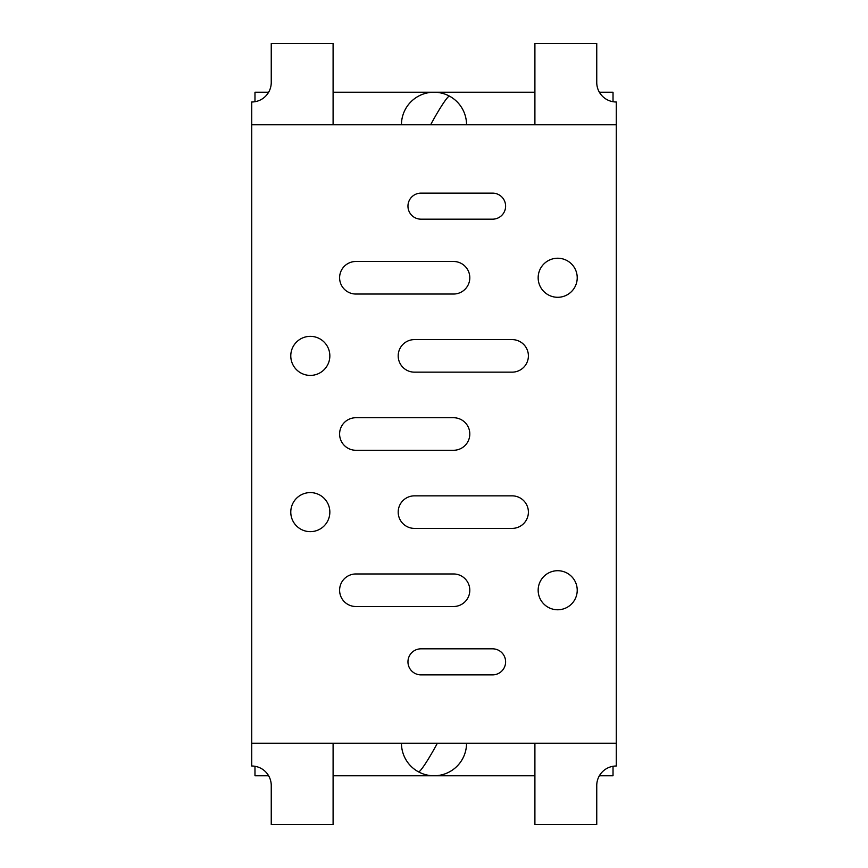 <?xml version="1.0" encoding="UTF-8"?>
<svg xmlns="http://www.w3.org/2000/svg" width="868" height="868" viewBox="0 0 868 868"><rect width="100%" height="100%" fill="white"/><g stroke="black" fill="none" stroke-linecap="round" stroke-linejoin="round"><path stroke-width="1.3" d="M534.905 124.775L534.905 43.4L596.75 43.4L596.75 82.46A19.53 19.53 0 0 0 616.28 101.99L616.28 124.775L251.72 124.775L251.72 766.01A19.53 19.53 0 0 1 271.25 785.54L271.25 824.6L333.095 824.6L333.095 743.225M401.45 124.775A32.55 32.55 0 0 1 404.976 110.03A32.55 32.55 0 0 0 401.45 124.775A32.55 32.55 0 0 1 449.548 96.174A32.55 32.55 0 0 1 466.55 124.775A32.55 32.55 0 0 0 449.548 96.174A32.55 2.951 118.5 0 0 430.636 124.775M534.905 92.225L434 92.225A32.55 32.55 0 0 1 449.548 96.174M599.365 92.225L613.025 92.225L613.025 101.719M434 92.225L333.095 92.225M268.635 92.225L254.975 92.225L254.975 101.719M613.025 766.281L613.025 775.775L599.365 775.775M534.905 775.775L333.095 775.775M268.635 775.775L254.975 775.775L254.975 766.281M466.55 743.225A32.55 32.55 0 0 1 463.024 757.97A32.55 32.55 0 0 0 466.55 743.225A32.55 32.55 0 0 1 434 775.775A32.55 32.55 0 0 1 401.45 743.225A32.55 32.55 0 0 0 418.452 771.826A32.55 2.951 -61.5 0 0 437.363 743.225M333.095 124.775L333.095 43.4L271.25 43.4L271.25 82.46A19.53 19.53 0 0 1 251.72 101.99L251.72 124.775M420.98 193.13A13.02 13.02 0 0 0 407.96 206.15A13.02 13.02 0 0 0 420.98 219.17L492.59 219.17A13.02 13.02 0 0 0 505.61 206.15A13.02 13.02 0 0 0 492.59 193.13L420.98 193.13M355.88 261.485A16.275 16.275 0 0 0 339.605 277.76A16.275 16.275 0 0 0 355.88 294.035L453.53 294.035A16.275 16.275 0 0 0 469.805 277.76A16.275 16.275 0 0 0 453.53 261.485L355.88 261.485M414.47 339.605A16.275 16.275 0 0 0 398.195 355.88A16.275 16.275 0 0 0 414.47 372.155L512.12 372.155A16.275 16.275 0 0 0 528.395 355.88A16.275 16.275 0 0 0 512.12 339.605L414.47 339.605M355.88 417.725A16.275 16.275 0 0 0 339.605 434A16.275 16.275 0 0 0 355.88 450.275L453.53 450.275A16.275 16.275 0 0 0 469.805 434A16.275 16.275 0 0 0 453.53 417.725L355.88 417.725M414.47 495.845A16.275 16.275 0 0 0 398.195 512.12A16.275 16.275 0 0 0 414.47 528.395L512.12 528.395A16.275 16.275 0 0 0 528.395 512.12A16.275 16.275 0 0 0 512.12 495.845L414.47 495.845M355.88 573.965A16.275 16.275 0 0 0 339.605 590.24A16.275 16.275 0 0 0 355.88 606.515L453.53 606.515A16.275 16.275 0 0 0 469.805 590.24A16.275 16.275 0 0 0 453.53 573.965L355.88 573.965M420.98 648.83A13.02 13.02 0 0 0 407.96 661.85A13.02 13.02 0 0 0 420.98 674.87L492.59 674.87A13.02 13.02 0 0 0 505.61 661.85A13.02 13.02 0 0 0 492.59 648.83L420.98 648.83M557.69 258.23A19.53 19.53 0 0 0 538.16 277.76A19.53 19.53 0 0 0 557.69 297.29A19.53 19.53 0 0 0 577.22 277.76A19.53 19.53 0 0 0 557.69 258.23M557.69 570.71A19.53 19.53 0 0 0 538.16 590.24A19.53 19.53 0 0 0 557.69 609.77A19.53 19.53 0 0 0 577.22 590.24A19.53 19.53 0 0 0 557.69 570.71M310.31 336.35A19.53 19.53 0 0 0 290.78 355.88A19.53 19.53 0 0 0 310.31 375.41A19.53 19.53 0 0 0 329.84 355.88A19.53 19.53 0 0 0 310.31 336.35M310.31 492.59A19.53 19.53 0 0 0 290.78 512.12A19.53 19.53 0 0 0 310.31 531.65A19.53 19.53 0 0 0 329.84 512.12A19.53 19.53 0 0 0 310.31 492.59M616.28 124.775L616.28 743.225L251.72 743.225M616.28 743.225L616.28 766.01A19.53 19.53 0 0 0 596.75 785.54L596.75 824.6L534.905 824.6L534.905 743.225M424.083 774.223A32.55 32.55 0 0 0 463.024 757.97A32.55 32.55 0 0 1 418.452 771.826A32.55 32.55 0 0 0 421.208 773.16M443.917 93.777A32.55 32.55 0 0 0 404.976 110.03"/></g></svg>
